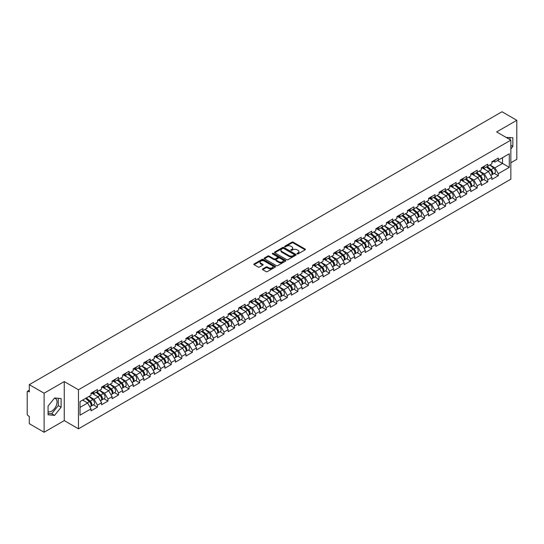 <?xml version="1.0" encoding="UTF-8"?>
<svg xmlns="http://www.w3.org/2000/svg" width="544" height="544" viewBox="0 0 544 544"><rect width="100%" height="100%" fill="white"/><g stroke="black" fill="none" stroke-linecap="round" stroke-linejoin="round"><path stroke-width="0.82" d="M297.14 253.898A0.66 0.381 0 0 0 298.071 253.898L305.123 249.825A0.938 0.544 0 0 0 305.402 249.438A0.938 0.544 0 0 0 305.123 249.057L293.175 242.162A0.938 0.544 0 0 0 291.849 242.162L284.798 246.228A0.66 0.381 0 0 0 285.722 246.765L286.64 246.242A3.006 1.734 0 0 1 290.884 246.242L291.883 246.813A3.006 1.734 0 0 1 292.76 248.044A3.006 1.734 0 0 1 291.883 249.268L290.965 249.798A0.66 0.381 0 0 0 291.897 250.328L292.808 249.805A3.006 1.734 0 0 1 297.058 249.805L298.051 250.376A3.006 1.734 0 0 1 298.935 251.607A3.006 1.734 0 0 1 298.051 252.831L297.14 253.361A0.66 0.381 0 0 0 297.14 253.898L297.14 253.361M48.062 411.522A7.46 4.304 120 0 0 51.748 411.128A7.46 4.304 120 0 0 56.624 404.552A7.46 4.304 120 0 0 55.474 398.575A7.46 4.304 120 0 0 54.38 398.242M506.192 137.442A7.46 4.304 -60 0 1 507.205 137.775A7.46 4.304 -60 0 1 508.001 138.489M262.711 268.906A0.938 0.544 0 0 0 262.432 269.294A0.938 0.544 0 0 0 262.711 269.674L266.057 271.612A0.938 0.544 0 0 0 267.39 271.612L275.223 267.09A0.938 0.544 0 0 0 275.495 266.703A0.938 0.544 0 0 0 275.223 266.322L263.269 259.42A0.938 0.544 0 0 0 261.943 259.42L254.109 263.949A0.938 0.544 0 0 0 253.837 264.33A0.938 0.544 0 0 0 254.109 264.71L258.162 267.05A0.938 0.544 0 0 0 259.488 267.05L262.84 265.112A0.938 0.544 0 0 0 263.112 264.731A0.938 0.544 0 0 0 262.84 264.35L260.834 263.187A2.509 1.448 0 0 1 260.1 262.16A2.509 1.448 0 0 1 261.65 260.821A2.509 1.448 0 0 1 264.384 261.14L272.252 265.683A2.509 1.448 0 0 1 272.986 266.703A2.509 1.448 0 0 1 271.436 268.042A2.509 1.448 0 0 1 268.695 267.73L267.39 266.975A0.938 0.544 0 0 0 266.057 266.975L262.711 268.906L262.711 269.674L266.057 267.757L266.057 266.975M64.26 381.575L44.105 393.21L29.294 384.656L501.99 111.751L516.8 120.299L496.645 131.934L510.85 140.134L78.458 389.769L64.26 381.575L64.26 420.614L78.458 428.815L78.458 389.769M286.702 259.692A0.938 0.544 0 0 0 288.034 259.692L295.861 255.17A0.938 0.544 0 0 0 296.14 254.789A0.938 0.544 0 0 0 295.861 254.402L283.914 247.506A0.938 0.544 0 0 0 282.588 247.506L274.754 252.028A0.938 0.544 0 0 0 274.482 252.409A0.938 0.544 0 0 0 274.754 252.797L286.702 259.692M272.728 254.034A0.66 0.381 0 0 1 273.394 254.13L285.532 261.134L277.712 265.649A0.938 0.544 0 0 1 276.379 265.649L264.432 258.754L264.432 257.985A0.938 0.544 0 0 0 264.16 258.373A0.938 0.544 0 0 0 264.432 258.754M264.432 257.985L267.784 256.054A0.938 0.544 0 0 1 269.117 256.054L273.958 258.849A0.938 0.544 0 0 0 275.284 258.849L277.508 257.564A0.938 0.544 0 0 0 277.787 257.183A0.938 0.544 0 0 0 277.508 256.795L272.462 253.885A0.66 0.381 0 0 1 273.394 253.348L285.539 260.365A0.938 0.544 0 0 1 285.818 260.746A0.938 0.544 0 0 1 285.539 261.127L285.539 260.365M78.458 428.815L510.85 179.18L510.85 140.134M93.418 404.852L97.43 407.164L97.43 405.137L94.044 399.276L89.039 396.392M97.43 407.164L91.004 410.876L91.004 408.843L80.016 415.188L80.016 401.601L91.004 395.257L91.004 393.224L97.43 389.518L97.43 391.551L101.551 389.164L101.551 387.138L107.977 383.425L107.977 385.458L112.105 383.078L112.105 381.045L118.524 377.339L118.524 379.365L122.652 376.985L122.652 374.952L129.078 371.246L129.078 373.279L133.198 370.892L133.198 368.866L139.624 365.153L139.624 367.186L143.752 364.806L143.752 362.773L150.178 359.067L150.178 361.094L154.299 358.714L154.299 356.68L160.725 352.974L160.725 355.008L164.852 352.621L164.852 350.594L171.272 346.882L171.272 348.915L175.399 346.535L175.399 344.502L181.825 340.796L181.825 342.822L185.946 340.442L185.946 338.409L192.372 334.703L192.372 336.729L196.5 334.349L196.5 332.323L202.919 328.61L202.919 330.643L207.046 328.263L207.046 326.23L213.472 322.524L213.472 324.55L217.593 322.17L217.593 320.137L224.019 316.431L224.019 318.458L228.147 316.078L228.147 314.051L234.573 310.338L234.573 312.372L238.694 309.992L238.694 307.958L245.12 304.252L245.12 306.279L249.247 303.899L249.247 301.866L255.666 298.16L255.666 300.186L259.794 297.806L259.794 295.78L266.22 292.067L266.22 294.1L270.341 291.713L270.341 289.687L276.767 285.974L276.767 288.007L280.894 285.627L280.894 283.594L287.314 279.888L287.314 281.914L291.441 279.534L291.441 277.508L297.867 273.795L297.867 275.828L301.988 273.442L301.988 271.415L308.414 267.702L308.414 269.736L312.542 267.356L312.542 265.322L318.968 261.616L318.968 263.643L323.088 261.263L323.088 259.23L329.514 255.524L329.514 257.557L333.642 255.17L333.642 253.144L340.061 249.431L340.061 251.464L344.189 249.084L344.189 247.051L350.615 243.345L350.615 245.371L354.736 242.991L354.736 240.958L361.162 237.252L361.162 239.285L365.289 236.898L365.289 234.872L371.715 231.159L371.715 233.192L375.836 230.812L375.836 228.779L382.262 225.073L382.262 227.1L386.39 224.72L386.39 222.686L392.809 218.98L392.809 221.014L396.936 218.627L396.936 216.6L403.362 212.888L403.362 214.921L407.483 212.541L407.483 210.508L413.909 206.802L413.909 208.828L418.037 206.448L418.037 204.415L424.456 200.709L424.456 202.735L428.584 200.355L428.584 198.329L435.01 194.616L435.01 196.649L439.13 194.269L439.13 192.236L445.556 188.53L445.556 190.556L449.684 188.176L449.684 186.143L456.11 182.437L456.11 184.464L460.231 182.084L460.231 180.057L466.657 176.344L466.657 178.378L470.784 175.998L470.784 173.964L477.204 170.258L477.204 172.285L481.331 169.905L481.331 167.872L487.757 164.166L487.757 166.192L491.878 163.812L491.878 161.786L498.304 158.073L498.304 160.106L509.293 153.762L509.293 167.348L498.304 173.692L494.924 167.838L489.92 164.948M494.292 173.407L498.304 175.719L498.304 173.692M498.304 175.719L491.878 179.432L491.878 177.398L487.757 179.778L484.371 173.924L479.373 171.034M483.745 179.493L487.757 181.812L487.757 179.778M487.757 181.812L481.331 185.518L481.331 183.491L477.204 185.871L473.824 180.016L468.819 177.126M473.192 185.586L477.204 187.904L477.204 185.871M477.204 187.904L470.784 191.61L470.784 189.584L466.657 191.964L463.277 186.109L458.272 183.219M462.645 191.678L466.657 193.99L466.657 191.964M466.657 193.99L460.231 197.703L460.231 195.67L456.11 198.057L452.724 192.195L447.719 189.305M452.098 197.764L456.11 200.083L456.11 198.057M456.11 200.083L449.684 203.796L449.684 201.763L445.556 204.143L442.177 198.288L437.172 195.398M441.544 203.857L445.556 206.176L445.556 204.143M445.556 206.176L439.13 209.882L439.13 207.856L435.01 210.236L431.63 204.381L426.625 201.491M430.998 209.95L435.01 212.262L435.01 210.236M435.01 212.262L428.584 215.975L428.584 213.942L424.456 216.328L421.076 210.467L416.072 207.577M420.444 216.036L424.456 218.355L424.456 216.328M424.456 218.355L418.037 222.068L418.037 220.034L413.909 222.414L410.53 216.56L405.525 213.67M409.897 222.129L413.909 224.448L413.909 222.414M413.909 224.448L407.483 228.154L407.483 226.127L403.362 228.507L399.976 222.652L394.978 219.762M399.35 228.222L403.362 230.534L403.362 228.507M403.362 230.534L396.936 234.246L396.936 232.213L392.809 234.6L389.429 228.738L384.424 225.848M388.797 234.314L392.809 236.626L392.809 234.6M392.809 236.626L386.39 240.339L386.39 238.306L382.262 240.686L378.882 234.831L373.878 231.941M378.25 240.4L382.262 242.719L382.262 240.686M382.262 242.719L375.836 246.425L375.836 244.399L371.715 246.779L368.329 240.924L363.324 238.034M367.703 246.493L371.715 248.812L371.715 246.779M371.715 248.812L365.289 252.518L365.289 250.485L361.162 252.872L357.782 247.01L352.777 244.127M357.15 252.586L361.162 254.898L361.162 252.872M361.162 254.898L354.736 258.611L354.736 256.578L350.615 258.958L347.235 253.103L342.23 250.213M346.603 258.672L350.615 260.991L350.615 258.958M350.615 260.991L344.189 264.697L344.189 262.67L340.061 265.05L336.682 259.196L331.677 256.306M336.049 264.765L340.061 267.084L340.061 265.05M340.061 267.084L333.642 270.79L333.642 268.756L329.514 271.143L326.135 265.282L321.13 262.398M325.502 270.858L329.514 273.17L329.514 271.143M329.514 273.17L323.088 276.882L323.088 274.849L318.968 277.229L315.581 271.374L310.576 268.484M314.956 276.944L318.968 279.262L318.968 277.229M318.968 279.262L312.542 282.968L312.542 280.942L308.414 283.322L305.034 277.467L300.03 274.577M304.402 283.036L308.414 285.355L308.414 283.322M308.414 285.355L301.988 289.061L301.988 287.035L297.867 289.415L294.488 283.56L289.483 280.67M293.855 289.129L297.867 291.441L297.867 289.415M297.867 291.441L291.441 295.154L291.441 293.121L287.314 295.501L283.934 289.646L278.929 286.756M283.302 295.215L287.314 297.534L287.314 295.501M287.314 297.534L280.894 301.24L280.894 299.214L276.767 301.594L273.387 295.739L268.382 292.849M272.755 301.308L276.767 303.627L276.767 301.594M276.767 303.627L270.341 307.333L270.341 305.306L266.22 307.686L262.834 301.832L257.836 298.942M262.208 307.401L266.22 309.713L266.22 307.686M266.22 309.713L259.794 313.426L259.794 311.392L255.666 313.772L252.287 307.918L247.282 305.028M251.654 313.487L255.666 315.806L255.666 313.772M255.666 315.806L249.247 319.512L249.247 317.485L245.12 319.865L241.74 314.01L236.735 311.12M241.108 319.58L245.12 321.898L245.12 319.865M245.12 321.898L238.694 325.604L238.694 323.578L234.573 325.958L231.186 320.103L226.182 317.213M230.561 325.672L234.573 327.984L234.573 325.958M234.573 327.984L228.147 331.697L228.147 329.664L224.019 332.051L220.64 326.189L215.635 323.299M220.007 331.758L224.019 334.077L224.019 332.051M224.019 334.077L217.593 337.79L217.593 335.757L213.472 338.137L210.093 332.282L205.088 329.392M209.46 337.851L213.472 340.17L213.472 338.137M213.472 340.17L207.046 343.876L207.046 341.85L202.919 344.23L199.539 338.375L194.534 335.485M198.907 343.944L202.919 346.256L202.919 344.23M202.919 346.256L196.5 349.969L196.5 347.936L192.372 350.322L188.992 344.461L183.988 341.571M188.36 350.03L192.372 352.349L192.372 350.322M192.372 352.349L185.946 356.062L185.946 354.028L181.825 356.408L178.439 350.554L173.441 347.664M177.813 356.123L181.825 358.442L181.825 356.408M181.825 358.442L175.399 362.148L175.399 360.121L171.272 362.501L167.892 356.646L162.887 353.756M167.26 362.216L171.272 364.528L171.272 362.501M171.272 364.528L164.852 368.24L164.852 366.207L160.725 368.594L157.345 362.732L152.34 359.842M156.713 368.308L160.725 370.62L160.725 368.594M160.725 370.62L154.299 374.333L154.299 372.3L150.178 374.68L146.792 368.825L141.787 365.935M146.159 374.394L150.178 376.713L150.178 374.68M150.178 376.713L143.752 380.419L143.752 378.393L139.624 380.773L136.245 374.918L131.24 372.028M135.612 380.487L139.624 382.806L139.624 380.773M139.624 382.806L133.198 386.512L133.198 384.479L129.078 386.866L125.698 381.004L120.693 378.121M125.066 386.58L129.078 388.892L129.078 386.866M129.078 388.892L122.652 392.605L122.652 390.572L118.524 392.952L115.144 387.097L110.14 384.207M114.512 392.666L118.524 394.985L118.524 392.952M118.524 394.985L112.105 398.691L112.105 396.664L107.977 399.044L104.598 393.19L99.593 390.3M103.965 398.759L107.977 401.078L107.977 399.044M107.977 401.078L101.551 404.784L101.551 402.75L97.43 405.137M92.738 392.748L94.044 393.502L97.43 391.551M94.044 399.276L98.172 396.896L91.861 393.251M101.551 402.75L98.172 396.896M103.292 386.655L104.598 387.41L107.977 385.458M104.598 393.19L108.718 390.81L102.408 387.165M112.105 396.664L108.718 390.81M113.839 380.562L115.144 381.317L118.524 379.365M115.144 387.097L119.272 384.717L112.962 381.072M122.652 390.572L119.272 384.717M124.386 374.476L125.698 375.231L129.078 373.279M125.698 381.004L129.819 378.624L123.508 374.979M133.198 384.479L129.819 378.624M134.939 368.383L136.245 369.138L139.624 367.186M136.245 374.918L140.372 372.531L134.055 368.893M143.752 378.393L140.372 372.531M145.486 362.29L146.792 363.045L150.178 361.094M146.792 368.825L150.919 366.445L144.609 362.8M154.299 372.3L150.919 366.445M156.033 356.204L157.345 356.959L160.725 355.008M157.345 362.732L161.466 360.352L155.156 356.708M164.852 366.207L161.466 360.352M166.586 350.112L167.892 350.866L171.272 348.915M167.892 356.646L172.02 354.26L165.709 350.622M175.399 360.121L172.02 354.26M177.133 344.019L178.439 344.774L181.825 342.822M178.439 350.554L182.566 348.174L176.256 344.529M185.946 354.028L182.566 348.174M187.687 337.933L188.992 338.688L192.372 336.729M188.992 344.461L193.113 342.081L186.803 338.436M196.5 347.936L193.113 342.081M198.234 331.84L199.539 332.595L202.919 330.643M199.539 338.375L203.667 335.988L197.356 332.35M207.046 341.85L203.667 335.988M208.78 325.747L210.093 326.502L213.472 324.55M210.093 332.282L214.214 329.902L207.903 326.257M217.593 335.757L214.214 329.902M219.334 319.661L220.64 320.416L224.019 318.458M220.64 326.189L224.767 323.809L218.45 320.164M228.147 329.664L224.767 323.809M229.881 313.568L231.186 314.323L234.573 312.372M231.186 320.103L235.314 317.716L229.004 314.072M238.694 323.578L235.314 317.716M240.428 307.476L241.74 308.23L245.12 306.279M241.74 314.01L245.861 311.63L239.55 307.986M249.247 317.485L245.861 311.63M250.981 301.383L252.287 302.138L255.666 300.186M252.287 307.918L256.414 305.538L250.104 301.893M259.794 311.392L256.414 305.538M261.528 295.297L262.834 296.052L266.22 294.1M262.834 301.832L266.961 299.445L260.651 295.8M270.341 305.306L266.961 299.445M272.082 289.204L273.387 289.959L276.767 288.007M273.387 295.739L277.508 293.359L271.198 289.714M280.894 299.214L277.508 293.359M282.628 283.111L283.934 283.866L287.314 281.914M283.934 289.646L288.062 287.266L281.751 283.621M291.441 293.121L288.062 287.266M293.175 277.025L294.488 277.78L297.867 275.828M294.488 283.56L298.608 281.173L292.298 277.528M301.988 287.035L298.608 281.173M303.729 270.932L305.034 271.687L308.414 269.736M305.034 277.467L309.162 275.087L302.845 271.442M312.542 280.942L309.162 275.087M314.276 264.84L315.581 265.594L318.968 263.643M315.581 271.374L319.709 268.994L313.398 265.35M323.088 274.849L319.709 268.994M324.829 258.754L326.135 259.508L329.514 257.557M326.135 265.282L330.256 262.902L323.945 259.257M333.642 268.756L330.256 262.902M335.376 252.661L336.682 253.416L340.061 251.464M336.682 259.196L340.809 256.816L334.499 253.171M344.189 262.67L340.809 256.816M345.923 246.568L347.235 247.323L350.615 245.371M347.235 253.103L351.356 250.723L345.046 247.078M354.736 256.578L351.356 250.723M356.476 240.482L357.782 241.237L361.162 239.285M357.782 247.01L361.91 244.63L355.592 240.985M365.289 250.485L361.91 244.63M367.023 234.389L368.329 235.144L371.715 233.192M368.329 240.924L372.456 238.537L366.146 234.899M375.836 244.399L372.456 238.537M377.57 228.296L378.882 229.051L382.262 227.1M378.882 234.831L383.003 232.451L376.693 228.806M386.39 238.306L383.003 232.451M388.124 222.21L389.429 222.965L392.809 221.014M389.429 228.738L393.557 226.358L387.246 222.714M396.936 232.213L393.557 226.358M398.67 216.118L399.976 216.872L403.362 214.921M399.976 222.652L404.104 220.266L397.793 216.628M407.483 226.127L404.104 220.266M409.224 210.025L410.53 210.78L413.909 208.828M410.53 216.56L414.65 214.18L408.34 210.535M418.037 220.034L414.65 214.18M419.771 203.939L421.076 204.694L424.456 202.735M421.076 210.467L425.204 208.087L418.894 204.442M428.584 213.942L425.204 208.087M430.318 197.846L431.63 198.601L435.01 196.649M431.63 204.381L435.751 201.994L429.44 198.356M439.13 207.856L435.751 201.994M440.871 191.753L442.177 192.508L445.556 190.556M442.177 198.288L446.304 195.908L439.987 192.263M449.684 201.763L446.304 195.908M451.418 185.667L452.724 186.422L456.11 184.464M452.724 192.195L456.851 189.815L450.541 186.17M460.231 195.67L456.851 189.815M461.965 179.574L463.277 180.329L466.657 178.378M463.277 186.109L467.398 183.722L461.088 180.078M470.784 189.584L467.398 183.722M472.518 173.482L473.824 174.236L477.204 172.285M473.824 180.016L477.952 177.636L471.641 173.992M481.331 183.491L477.952 177.636M483.065 167.389L484.371 168.144L487.757 166.192M484.371 173.924L488.498 171.544L482.188 167.899M491.878 177.398L488.498 171.544M493.619 161.303L494.924 162.058L498.304 160.106M494.924 167.838L502.534 163.445L502.534 157.665L509.293 153.762M497.529 160.555L509.293 167.348M510.85 162.778L516.8 159.344L516.8 120.299M44.105 393.21L44.105 432.249L29.294 423.701L29.294 416.398L28.213 415.772A1.435 0.83 -120 0 1 27.2 414.018L27.2 391.918A1.435 0.83 -120 0 1 27.499 391.265A1.435 0.83 -120 0 1 28.213 391.333L29.294 391.959L29.294 384.656M44.105 432.249L64.26 420.614M80.016 407.381L87.625 402.988L82.62 400.098M91.004 408.843L87.625 402.988M510.85 148.94L512.842 146.458L512.842 137.754L506.131 137.408M61.112 398.562L54.59 397.977L48.062 406.096L48.062 414.793L54.59 415.378L61.112 407.259L61.112 398.562M297.405 253.987L298.051 253.613A3.006 1.734 0 0 0 298.935 252.389L298.935 251.607M292.76 248.044L292.76 248.826A3.006 1.734 0 0 1 291.883 250.05L291.23 250.424M305.123 249.057L305.123 249.825L293.175 242.937A0.938 0.544 0 0 0 291.849 242.937L285.056 246.86M295.861 254.402L295.861 255.17L283.914 248.288A0.938 0.544 0 0 0 282.588 248.288L274.768 252.804L274.754 252.028M294.202 255.054A0.66 0.381 0 0 0 294.202 254.517L283.716 248.465A0.66 0.381 0 0 0 282.785 248.465L281.826 249.016A3.006 1.734 0 0 0 280.942 250.247A3.006 1.734 0 0 0 281.826 251.471L288.993 255.612A3.006 1.734 0 0 0 293.243 255.612L294.202 255.054L294.202 255.836A0.66 0.381 0 0 0 294.399 255.564L294.399 254.789M280.942 250.247L280.942 251.029A3.006 1.734 0 0 0 281.826 252.253L281.826 251.471M294.202 255.836L293.243 256.394A3.006 1.734 0 0 1 288.993 256.394L281.826 252.253M264.445 258.76L267.784 256.829L267.784 256.054M277.787 257.183L277.787 257.965A0.938 0.544 0 0 1 277.508 258.346L275.284 259.631A0.938 0.544 0 0 1 273.958 259.631L269.117 256.829A0.938 0.544 0 0 0 267.784 256.829M278.99 261.752A2.509 1.448 0 0 0 281.724 262.065A2.509 1.448 0 0 0 283.274 260.726A2.509 1.448 0 0 0 282.54 259.699L279.766 258.101A0.938 0.544 0 0 0 278.44 258.101L276.216 259.386A0.938 0.544 0 0 0 275.944 259.767A0.938 0.544 0 0 0 276.216 260.154L278.99 261.752L278.99 262.534A2.509 1.448 0 0 0 281.724 262.847A2.509 1.448 0 0 0 283.274 261.508L283.274 260.726M275.944 259.767L275.944 260.549A0.938 0.544 0 0 0 276.216 260.93L276.216 260.154M278.99 262.534L276.216 260.93M272.986 266.703L272.986 267.485A2.509 1.448 0 0 1 271.436 268.824A2.509 1.448 0 0 1 268.695 268.512L267.39 267.757A0.938 0.544 0 0 0 266.057 267.757M260.1 262.16L260.1 262.942A2.509 1.448 0 0 0 260.834 263.969L260.834 263.187M262.827 265.118L260.834 263.969M275.21 267.097L263.269 260.202A0.938 0.544 0 0 0 261.943 260.202L254.123 264.717L254.109 263.949M510.007 139.645L510.007 137.503M510.85 145.302L512.842 146.458M48.062 413.406L51.748 413.739L58.276 405.62L58.276 398.303M58.276 405.62L61.112 407.259M51.748 413.739L54.59 415.378M491.076 170.768L490.6 170.496M491.681 174.787A3.155 1.822 -120 0 0 492.136 174.644A3.155 1.822 -120 0 0 492.708 172.441A3.155 1.822 -120 0 0 491.062 169.694L487.254 166.484M492.136 174.644L494.741 173.142A3.155 1.822 -120 0 0 495.312 170.938A3.155 1.822 -120 0 0 493.666 168.191L489.858 164.982M486.526 166.906L490.865 170.571A1.911 1.102 60 0 1 491.898 172.924M490.756 175.447L491.327 175.114A3.155 1.822 -120 0 0 491.898 172.91A3.155 1.822 -120 0 0 490.253 170.163L486.445 166.954M485.35 169.721L482.78 167.559M492.728 161.296A3.155 1.822 60 0 1 492.136 162.153A3.155 1.822 60 0 1 491.878 162.262M495.332 159.793A3.155 1.822 60 0 1 494.741 160.65L492.136 162.153M480.529 176.854L480.053 176.582M481.134 180.88A3.155 1.822 -120 0 0 481.59 180.737A3.155 1.822 -120 0 0 482.161 178.534A3.155 1.822 -120 0 0 480.515 175.787L476.707 172.57M481.59 180.737L484.194 179.234A3.155 1.822 -120 0 0 484.758 177.031A3.155 1.822 -120 0 0 483.12 174.284L479.312 171.068M475.973 172.999L480.318 176.657A1.911 1.102 60 0 1 481.352 179.017M480.202 181.54L480.78 181.206A3.155 1.822 -120 0 0 481.345 179.003A3.155 1.822 -120 0 0 479.699 176.249L475.898 173.04M474.796 175.814L472.233 173.652M469.975 182.947L469.506 182.675M470.58 186.973A3.155 1.822 -120 0 0 471.043 186.83A3.155 1.822 -120 0 0 471.607 184.627A3.155 1.822 -120 0 0 469.962 181.873L466.16 178.663M471.043 186.83L473.647 185.327A3.155 1.822 -120 0 0 474.212 183.124A3.155 1.822 -120 0 0 472.566 180.37L468.765 177.16M465.426 179.085L469.764 182.75A1.911 1.102 60 0 1 470.798 185.103M469.656 187.632L470.227 187.299A3.155 1.822 -120 0 0 470.798 185.089A3.155 1.822 -120 0 0 469.152 182.342L465.344 179.132M464.25 181.907L461.679 179.738M459.428 189.04L458.952 188.768M460.034 193.059A3.155 1.822 -120 0 0 460.489 192.923A3.155 1.822 -120 0 0 461.06 190.713A3.155 1.822 -120 0 0 459.415 187.966L455.607 184.756M460.489 192.923L463.094 191.413A3.155 1.822 -120 0 0 463.665 189.21A3.155 1.822 -120 0 0 462.019 186.463L458.211 183.253M454.879 185.178L459.218 188.843A1.911 1.102 60 0 1 460.251 191.196M459.102 193.718L459.68 193.385A3.155 1.822 -120 0 0 460.244 191.182A3.155 1.822 -120 0 0 458.606 188.435L454.798 185.225M453.703 188L451.132 185.83M448.875 195.126L448.406 194.854M449.48 199.152A3.155 1.822 -120 0 0 449.942 199.009A3.155 1.822 -120 0 0 450.507 196.806A3.155 1.822 -120 0 0 448.868 194.058L445.06 190.842M449.942 199.009L452.547 197.506A3.155 1.822 -120 0 0 453.111 195.303A3.155 1.822 -120 0 0 451.472 192.556L447.664 189.339M444.326 191.27L448.671 194.929A1.911 1.102 60 0 1 449.698 197.288M448.555 199.811L449.133 199.478A3.155 1.822 -120 0 0 449.698 197.275A3.155 1.822 -120 0 0 448.052 194.528L444.251 191.311M443.149 194.086L440.586 191.923M438.328 201.219L437.859 200.947M438.933 205.244A3.155 1.822 -120 0 0 439.396 205.102A3.155 1.822 -120 0 0 439.96 202.898A3.155 1.822 -120 0 0 438.314 200.144L434.513 196.935M439.396 205.102L441.993 203.599A3.155 1.822 -120 0 0 442.564 201.396A3.155 1.822 -120 0 0 440.919 198.642L437.111 195.432M433.779 197.356L438.117 201.022A1.911 1.102 60 0 1 439.151 203.381M438.008 205.904L438.58 205.571A3.155 1.822 -120 0 0 439.151 203.361A3.155 1.822 -120 0 0 437.505 200.614L433.697 197.404M432.602 200.178L430.032 198.009M482.174 167.382A3.155 1.822 60 0 1 481.59 168.246A3.155 1.822 60 0 1 481.331 168.354M484.779 165.879A3.155 1.822 60 0 1 484.194 166.743L481.59 168.246M471.628 173.475A3.155 1.822 60 0 1 471.043 174.338A3.155 1.822 60 0 1 470.784 174.44M474.232 171.972A3.155 1.822 60 0 1 473.647 172.829L471.043 174.338M461.081 179.568A3.155 1.822 60 0 1 460.489 180.424A3.155 1.822 60 0 1 460.231 180.533M463.685 178.065A3.155 1.822 60 0 1 463.094 178.922L460.489 180.424M450.527 185.654A3.155 1.822 60 0 1 449.942 186.517A3.155 1.822 60 0 1 449.684 186.626M453.132 184.151A3.155 1.822 60 0 1 452.547 185.014L449.942 186.517M439.98 191.746A3.155 1.822 60 0 1 439.396 192.61A3.155 1.822 60 0 1 439.13 192.712M442.585 190.244A3.155 1.822 60 0 1 441.993 191.107L439.396 192.61M427.781 207.312L427.305 207.04M428.386 211.337A3.155 1.822 -120 0 0 428.842 211.194A3.155 1.822 -120 0 0 429.413 208.984A3.155 1.822 -120 0 0 427.768 206.237L423.96 203.028M428.842 211.194L431.446 209.692A3.155 1.822 -120 0 0 432.011 207.482A3.155 1.822 -120 0 0 430.372 204.734L426.564 201.525M423.225 203.449L427.57 207.114A1.911 1.102 60 0 1 428.604 209.467M427.455 211.99L428.033 211.657A3.155 1.822 -120 0 0 428.597 209.454A3.155 1.822 -120 0 0 426.958 206.706L423.15 203.497M422.049 206.271L419.485 204.102M429.434 197.839A3.155 1.822 60 0 1 428.842 198.696A3.155 1.822 60 0 1 428.584 198.805M432.031 196.336A3.155 1.822 60 0 1 431.446 197.193L428.842 198.696M417.228 213.404L416.758 213.126M417.833 217.423A3.155 1.822 -120 0 0 418.295 217.28A3.155 1.822 -120 0 0 418.86 215.077A3.155 1.822 -120 0 0 417.221 212.33L413.413 209.114M418.295 217.28L420.9 215.778A3.155 1.822 -120 0 0 421.464 213.574A3.155 1.822 -120 0 0 419.818 210.827L416.017 207.611M412.678 209.542L417.017 213.2A1.911 1.102 60 0 1 418.05 215.56M416.908 218.083L417.479 217.75A3.155 1.822 -120 0 0 418.05 215.546A3.155 1.822 -120 0 0 416.405 212.799L412.597 209.583M411.502 212.357L408.932 210.195M418.88 203.925A3.155 1.822 60 0 1 418.295 204.789A3.155 1.822 60 0 1 418.037 204.898M421.484 202.422A3.155 1.822 60 0 1 420.9 203.286L418.295 204.789M406.681 219.49L406.205 219.218M407.286 223.516A3.155 1.822 -120 0 0 407.742 223.373A3.155 1.822 -120 0 0 408.313 221.17A3.155 1.822 -120 0 0 406.667 218.416L402.859 215.206M407.742 223.373L410.346 221.87A3.155 1.822 -120 0 0 410.917 219.667A3.155 1.822 -120 0 0 409.272 216.913L405.464 213.704M402.132 215.628L406.47 219.293A1.911 1.102 60 0 1 407.504 221.653M406.361 224.176L406.932 223.842A3.155 1.822 -120 0 0 407.504 221.639A3.155 1.822 -120 0 0 405.858 218.885L402.05 215.676M400.955 218.45L398.385 216.281M408.333 210.018A3.155 1.822 60 0 1 407.742 210.882A3.155 1.822 60 0 1 407.483 210.984M410.938 208.515A3.155 1.822 60 0 1 410.346 209.379L407.742 210.882M396.134 225.583L395.658 225.311M396.739 229.609A3.155 1.822 -120 0 0 397.195 229.466A3.155 1.822 -120 0 0 397.759 227.256A3.155 1.822 -120 0 0 396.12 224.509L392.312 221.299M397.195 229.466L399.799 227.963A3.155 1.822 -120 0 0 400.364 225.753A3.155 1.822 -120 0 0 398.725 223.006L394.917 219.796M391.578 221.721L395.923 225.386A1.911 1.102 60 0 1 396.957 227.739M395.808 230.262L396.386 229.935A3.155 1.822 -120 0 0 396.95 227.725A3.155 1.822 -120 0 0 395.304 224.978L391.503 221.768M390.402 224.543L387.838 222.374M397.78 216.111A3.155 1.822 60 0 1 397.195 216.968A3.155 1.822 60 0 1 396.936 217.076M400.384 214.608A3.155 1.822 60 0 1 399.799 215.465L397.195 216.968M385.58 231.676L385.111 231.397M386.186 235.695A3.155 1.822 -120 0 0 386.648 235.552A3.155 1.822 -120 0 0 387.212 233.349A3.155 1.822 -120 0 0 385.567 230.602L381.766 227.385M386.648 235.552L389.252 234.049A3.155 1.822 -120 0 0 389.817 231.846A3.155 1.822 -120 0 0 388.171 229.099L384.37 225.882M381.031 227.814L385.37 231.472A1.911 1.102 60 0 1 386.403 233.832M385.261 236.354L385.832 236.021A3.155 1.822 -120 0 0 386.403 233.818A3.155 1.822 -120 0 0 384.758 231.071L380.95 227.854M379.855 230.629L377.284 228.466M387.233 222.204A3.155 1.822 60 0 1 386.648 223.06A3.155 1.822 60 0 1 386.39 223.169M389.837 220.694A3.155 1.822 60 0 1 389.252 221.558L386.648 223.06M375.034 237.762L374.558 237.49M375.639 241.788A3.155 1.822 -120 0 0 376.094 241.645A3.155 1.822 -120 0 0 376.666 239.442A3.155 1.822 -120 0 0 375.02 236.688L371.212 233.478M376.094 241.645L378.699 240.142A3.155 1.822 -120 0 0 379.27 237.939A3.155 1.822 -120 0 0 377.624 235.185L373.816 231.975M370.478 233.9L374.823 237.565A1.911 1.102 60 0 1 375.856 239.924M374.707 242.447L375.285 242.114A3.155 1.822 -120 0 0 375.85 239.911A3.155 1.822 -120 0 0 374.211 237.157L370.403 233.947M369.308 236.722L366.738 234.552M376.686 228.29A3.155 1.822 60 0 1 376.094 229.153A3.155 1.822 60 0 1 375.836 229.255M379.29 226.787A3.155 1.822 60 0 1 378.699 227.65L376.094 229.153M364.48 243.855L364.011 243.583M365.085 247.88A3.155 1.822 -120 0 0 365.548 247.738A3.155 1.822 -120 0 0 366.112 245.528A3.155 1.822 -120 0 0 364.473 242.78L360.665 239.571M365.548 247.738L368.152 246.235A3.155 1.822 -120 0 0 368.716 244.025A3.155 1.822 -120 0 0 367.071 241.278L363.27 238.068M359.931 239.992L364.276 243.658A1.911 1.102 60 0 1 365.303 246.01M364.16 248.533L364.738 248.207A3.155 1.822 -120 0 0 365.303 245.997A3.155 1.822 -120 0 0 363.657 243.25L359.856 240.04M358.754 242.814L356.184 240.645M366.132 234.382A3.155 1.822 60 0 1 365.548 235.239A3.155 1.822 60 0 1 365.289 235.348M368.737 232.88A3.155 1.822 60 0 1 368.152 233.736L365.548 235.239M353.933 249.948L353.457 249.669M354.538 253.966A3.155 1.822 -120 0 0 355.001 253.824A3.155 1.822 -120 0 0 355.565 251.62A3.155 1.822 -120 0 0 353.92 248.873L350.118 245.664M355.001 253.824L357.598 252.321A3.155 1.822 -120 0 0 358.17 250.118A3.155 1.822 -120 0 0 356.524 247.37L352.716 244.154M349.384 246.085L353.722 249.744A1.911 1.102 60 0 1 354.756 252.103M353.614 254.626L354.185 254.293A3.155 1.822 -120 0 0 354.756 252.09A3.155 1.822 -120 0 0 353.11 249.342L349.302 246.126M348.208 248.9L345.637 246.738M355.586 240.475A3.155 1.822 60 0 1 355.001 241.332A3.155 1.822 60 0 1 354.736 241.441M358.19 238.972A3.155 1.822 60 0 1 357.598 239.829L355.001 241.332M343.386 256.034L342.91 255.762M343.992 260.059A3.155 1.822 -120 0 0 344.447 259.916A3.155 1.822 -120 0 0 345.018 257.713A3.155 1.822 -120 0 0 343.373 254.959L339.565 251.75M344.447 259.916L347.052 258.414A3.155 1.822 -120 0 0 347.616 256.21A3.155 1.822 -120 0 0 345.977 253.456L342.169 250.247M338.83 252.171L343.176 255.836A1.911 1.102 60 0 1 344.209 258.196M343.06 260.719L343.638 260.386A3.155 1.822 -120 0 0 344.202 258.182A3.155 1.822 -120 0 0 342.564 255.428L338.756 252.219M337.654 254.993L335.09 252.824M345.039 246.561A3.155 1.822 60 0 1 344.447 247.425A3.155 1.822 60 0 1 344.189 247.527M347.636 245.058A3.155 1.822 60 0 1 347.052 245.922L344.447 247.425M332.833 262.126L332.364 261.854M333.438 266.152A3.155 1.822 -120 0 0 333.9 266.009A3.155 1.822 -120 0 0 334.465 263.799A3.155 1.822 -120 0 0 332.819 261.052L329.018 257.842M333.9 266.009L336.505 264.506A3.155 1.822 -120 0 0 337.069 262.296A3.155 1.822 -120 0 0 335.424 259.549L331.622 256.34M328.284 258.264L332.622 261.929A1.911 1.102 60 0 1 333.656 264.282M332.513 266.805L333.084 266.478A3.155 1.822 -120 0 0 333.656 264.268A3.155 1.822 -120 0 0 332.01 261.521L328.202 258.312M327.107 261.086L324.537 258.917M334.485 252.654A3.155 1.822 60 0 1 333.9 253.511A3.155 1.822 60 0 1 333.642 253.62M337.09 251.151A3.155 1.822 60 0 1 336.505 252.008L333.9 253.511M322.286 268.219L321.81 267.94M322.891 272.238A3.155 1.822 -120 0 0 323.347 272.095A3.155 1.822 -120 0 0 323.918 269.892A3.155 1.822 -120 0 0 322.272 267.145L318.464 263.935M323.347 272.095L325.951 270.592A3.155 1.822 -120 0 0 326.522 268.389A3.155 1.822 -120 0 0 324.877 265.642L321.069 262.432M317.737 264.357L322.075 268.015A1.911 1.102 60 0 1 323.109 270.375M321.966 272.898L322.538 272.564A3.155 1.822 -120 0 0 323.102 270.361A3.155 1.822 -120 0 0 321.463 267.614L317.655 264.398M316.56 267.172L313.99 265.01M323.938 258.747A3.155 1.822 60 0 1 323.347 259.604A3.155 1.822 60 0 1 323.088 259.712M326.543 257.244A3.155 1.822 60 0 1 325.951 258.101L323.347 259.604M311.739 274.305L311.263 274.033M312.344 278.331A3.155 1.822 -120 0 0 312.8 278.188A3.155 1.822 -120 0 0 313.364 275.985A3.155 1.822 -120 0 0 311.726 273.231L307.918 270.021M312.8 278.188L315.404 276.685A3.155 1.822 -120 0 0 315.969 274.482A3.155 1.822 -120 0 0 314.33 271.728L310.522 268.518M307.183 270.45L311.528 274.108A1.911 1.102 60 0 1 312.562 276.468M311.413 278.99L311.991 278.657A3.155 1.822 -120 0 0 312.555 276.454A3.155 1.822 -120 0 0 310.91 273.7L307.108 270.49M306.007 273.265L303.443 271.096M313.385 264.833A3.155 1.822 60 0 1 312.8 265.696A3.155 1.822 60 0 1 312.542 265.798M315.989 263.33A3.155 1.822 60 0 1 315.404 264.194L312.8 265.696M301.186 280.398L300.716 280.126M301.791 284.424A3.155 1.822 -120 0 0 302.253 284.281A3.155 1.822 -120 0 0 302.818 282.071A3.155 1.822 -120 0 0 301.172 279.324L297.371 276.114M302.253 284.281L304.858 282.778A3.155 1.822 -120 0 0 305.422 280.568A3.155 1.822 -120 0 0 303.776 277.821L299.975 274.611M296.636 276.536L300.975 280.201A1.911 1.102 60 0 1 302.008 282.554M300.866 285.076L301.437 284.75A3.155 1.822 -120 0 0 302.008 282.54A3.155 1.822 -120 0 0 300.363 279.793L296.555 276.583M295.46 279.358L292.89 277.188M302.838 270.926A3.155 1.822 60 0 1 302.253 271.782A3.155 1.822 60 0 1 301.988 271.891M305.442 269.423A3.155 1.822 60 0 1 304.858 270.28L302.253 271.782M290.639 286.491L290.163 286.219M291.244 290.51A3.155 1.822 -120 0 0 291.7 290.367A3.155 1.822 -120 0 0 292.271 288.164A3.155 1.822 -120 0 0 290.625 285.416L286.817 282.207M291.7 290.367L294.304 288.864A3.155 1.822 -120 0 0 294.875 286.661A3.155 1.822 -120 0 0 293.23 283.914L289.422 280.704M286.083 282.628L290.428 286.294A1.911 1.102 60 0 1 291.462 288.646M290.312 291.169L290.89 290.836A3.155 1.822 -120 0 0 291.455 288.633A3.155 1.822 -120 0 0 289.816 285.886L286.008 282.676M284.913 285.444L282.343 283.281M292.291 277.018A3.155 1.822 60 0 1 291.7 277.875A3.155 1.822 60 0 1 291.441 277.984M294.896 275.516A3.155 1.822 60 0 1 294.304 276.372L291.7 277.875M280.085 292.577L279.616 292.305M280.69 296.602A3.155 1.822 -120 0 0 281.153 296.46A3.155 1.822 -120 0 0 281.717 294.256A3.155 1.822 -120 0 0 280.078 291.509L276.27 288.293M281.153 296.46L283.757 294.957A3.155 1.822 -120 0 0 284.322 292.754A3.155 1.822 -120 0 0 282.676 290L278.875 286.79M275.536 288.721L279.881 292.38A1.911 1.102 60 0 1 280.908 294.739M279.766 297.262L280.344 296.929A3.155 1.822 -120 0 0 280.908 294.726A3.155 1.822 -120 0 0 279.262 291.972L275.461 288.762M274.36 291.536L271.789 289.367M281.738 283.104A3.155 1.822 60 0 1 281.153 283.968A3.155 1.822 60 0 1 280.894 284.077M284.342 281.602A3.155 1.822 60 0 1 283.757 282.465L281.153 283.968M269.538 298.67L269.062 298.398M270.144 302.695A3.155 1.822 -120 0 0 270.599 302.552A3.155 1.822 -120 0 0 271.17 300.349A3.155 1.822 -120 0 0 269.525 297.595L265.717 294.386M270.599 302.552L273.204 301.05A3.155 1.822 -120 0 0 273.775 298.84A3.155 1.822 -120 0 0 272.129 296.092L268.321 292.883M264.989 294.807L269.328 298.472A1.911 1.102 60 0 1 270.361 300.825M269.219 303.355L269.79 303.022A3.155 1.822 -120 0 0 270.361 300.812A3.155 1.822 -120 0 0 268.716 298.064L264.908 294.855M263.813 297.629L261.242 295.46M271.191 289.197A3.155 1.822 60 0 1 270.599 290.054A3.155 1.822 60 0 1 270.341 290.163M273.795 287.694A3.155 1.822 60 0 1 273.204 288.551L270.599 290.054M258.992 304.762L258.516 304.49M259.597 308.781A3.155 1.822 -120 0 0 260.052 308.638A3.155 1.822 -120 0 0 260.624 306.435A3.155 1.822 -120 0 0 258.978 303.688L255.17 300.478M260.052 308.638L262.657 307.136A3.155 1.822 -120 0 0 263.221 304.932A3.155 1.822 -120 0 0 261.582 302.185L257.774 298.976M254.436 300.9L258.781 304.565A1.911 1.102 60 0 1 259.814 306.918M258.665 309.441L259.243 309.108A3.155 1.822 -120 0 0 259.808 306.904A3.155 1.822 -120 0 0 258.162 304.157L254.361 300.948M253.259 303.715L250.696 301.553M260.637 295.29A3.155 1.822 60 0 1 260.052 296.147A3.155 1.822 60 0 1 259.794 296.256M263.242 293.787A3.155 1.822 60 0 1 262.657 294.644L260.052 296.147M248.438 310.848L247.969 310.576M249.043 314.874A3.155 1.822 -120 0 0 249.506 314.731A3.155 1.822 -120 0 0 250.07 312.528A3.155 1.822 -120 0 0 248.424 309.781L244.623 306.564M249.506 314.731L252.11 313.228A3.155 1.822 -120 0 0 252.674 311.025A3.155 1.822 -120 0 0 251.029 308.278L247.228 305.062M243.889 306.993L248.227 310.651A1.911 1.102 60 0 1 249.261 313.011M248.118 315.534L248.69 315.2A3.155 1.822 -120 0 0 249.261 312.997A3.155 1.822 -120 0 0 247.615 310.243L243.807 307.034M242.712 309.808L240.142 307.646M250.09 301.376A3.155 1.822 60 0 1 249.506 302.24A3.155 1.822 60 0 1 249.247 302.348M252.695 299.873A3.155 1.822 60 0 1 252.11 300.737L249.506 302.24M237.891 316.941L237.415 316.669M238.496 320.967A3.155 1.822 -120 0 0 238.952 320.824A3.155 1.822 -120 0 0 239.523 318.621A3.155 1.822 -120 0 0 237.878 315.867L234.07 312.657M238.952 320.824L241.556 319.321A3.155 1.822 -120 0 0 242.128 317.118A3.155 1.822 -120 0 0 240.482 314.364L236.674 311.154M233.342 313.079L237.68 316.744A1.911 1.102 60 0 1 238.714 319.097M237.565 321.626L238.143 321.293A3.155 1.822 -120 0 0 238.707 319.083A3.155 1.822 -120 0 0 237.068 316.336L233.26 313.126M232.166 315.901L229.595 313.732M239.544 307.469A3.155 1.822 60 0 1 238.952 308.332A3.155 1.822 60 0 1 238.694 308.434M242.148 305.966A3.155 1.822 60 0 1 241.556 306.823L238.952 308.332M227.338 323.034L226.868 322.762M227.943 327.053A3.155 1.822 -120 0 0 228.405 326.917A3.155 1.822 -120 0 0 228.97 324.707A3.155 1.822 -120 0 0 227.331 321.96L223.523 318.75M228.405 326.917L231.01 325.407A3.155 1.822 -120 0 0 231.574 323.204A3.155 1.822 -120 0 0 229.935 320.457L226.127 317.247M222.788 319.172L227.134 322.837A1.911 1.102 60 0 1 228.16 325.19M227.018 327.712L227.596 327.379A3.155 1.822 -120 0 0 228.16 325.176A3.155 1.822 -120 0 0 226.515 322.429L222.714 319.219M221.612 321.994L219.048 319.824M228.99 313.562A3.155 1.822 60 0 1 228.405 314.418A3.155 1.822 60 0 1 228.147 314.527M231.594 312.059A3.155 1.822 60 0 1 231.01 312.916L228.405 314.418M216.791 329.12L216.322 328.848M217.396 333.146A3.155 1.822 -120 0 0 217.858 333.003A3.155 1.822 -120 0 0 218.423 330.8A3.155 1.822 -120 0 0 216.777 328.052L212.976 324.836M217.858 333.003L220.456 331.5A3.155 1.822 -120 0 0 221.027 329.297A3.155 1.822 -120 0 0 219.382 326.55L215.574 323.333M212.242 325.264L216.58 328.923A1.911 1.102 60 0 1 217.614 331.282M216.471 333.805L217.042 333.472A3.155 1.822 -120 0 0 217.614 331.269A3.155 1.822 -120 0 0 215.968 328.522L212.16 325.305M211.065 328.08L208.495 325.917M218.443 319.648A3.155 1.822 60 0 1 217.858 320.511A3.155 1.822 60 0 1 217.593 320.62M221.048 318.145A3.155 1.822 60 0 1 220.456 319.008L217.858 320.511M206.244 335.213L205.768 334.941M206.849 339.238A3.155 1.822 -120 0 0 207.305 339.096A3.155 1.822 -120 0 0 207.876 336.892A3.155 1.822 -120 0 0 206.23 334.138L202.422 330.929M207.305 339.096L209.909 337.593A3.155 1.822 -120 0 0 210.474 335.39A3.155 1.822 -120 0 0 208.835 332.636L205.027 329.426M201.688 331.35L206.033 335.016A1.911 1.102 60 0 1 207.067 337.375M205.918 339.898L206.496 339.565A3.155 1.822 -120 0 0 207.06 337.355A3.155 1.822 -120 0 0 205.421 334.608L201.613 331.398M200.512 334.172L197.948 332.003M207.896 325.74A3.155 1.822 60 0 1 207.305 326.604A3.155 1.822 60 0 1 207.046 326.706M210.494 324.238A3.155 1.822 60 0 1 209.909 325.101L207.305 326.604M195.69 341.306L195.221 341.034M196.296 345.331A3.155 1.822 -120 0 0 196.758 345.188A3.155 1.822 -120 0 0 197.322 342.978A3.155 1.822 -120 0 0 195.684 340.231L191.876 337.022M196.758 345.188L199.362 343.686A3.155 1.822 -120 0 0 199.927 341.476A3.155 1.822 -120 0 0 198.281 338.728L194.48 335.519M191.141 337.443L195.48 341.108A1.911 1.102 60 0 1 196.513 343.461M195.371 345.984L195.942 345.651A3.155 1.822 -120 0 0 196.513 343.448A3.155 1.822 -120 0 0 194.868 340.7L191.06 337.491M189.965 340.265L187.394 338.096M197.343 331.833A3.155 1.822 60 0 1 196.758 332.69A3.155 1.822 60 0 1 196.5 332.799M199.947 330.33A3.155 1.822 60 0 1 199.362 331.187L196.758 332.69M185.144 347.398L184.668 347.12M185.749 351.417A3.155 1.822 -120 0 0 186.204 351.274A3.155 1.822 -120 0 0 186.776 349.071A3.155 1.822 -120 0 0 185.13 346.324L181.322 343.108M186.204 351.274L188.809 349.772A3.155 1.822 -120 0 0 189.38 347.568A3.155 1.822 -120 0 0 187.734 344.821L183.926 341.605M180.594 343.536L184.933 347.194A1.911 1.102 60 0 1 185.966 349.554M184.824 352.077L185.395 351.744A3.155 1.822 -120 0 0 185.96 349.54A3.155 1.822 -120 0 0 184.321 346.793L180.513 343.577M179.418 346.351L176.848 344.189M186.796 337.919A3.155 1.822 60 0 1 186.204 338.783A3.155 1.822 60 0 1 185.946 338.892M189.4 336.416A3.155 1.822 60 0 1 188.809 337.28L186.204 338.783M174.597 353.484L174.121 353.212M175.202 357.51A3.155 1.822 -120 0 0 175.658 357.367A3.155 1.822 -120 0 0 176.222 355.164A3.155 1.822 -120 0 0 174.583 352.41L170.775 349.2M175.658 357.367L178.262 355.864A3.155 1.822 -120 0 0 178.826 353.661A3.155 1.822 -120 0 0 177.188 350.907L173.38 347.698M170.041 349.622L174.386 353.287A1.911 1.102 60 0 1 175.42 355.647M174.27 358.17L174.848 357.836A3.155 1.822 -120 0 0 175.413 355.633A3.155 1.822 -120 0 0 173.767 352.879L169.966 349.67M168.864 352.444L166.301 350.275M176.242 344.012A3.155 1.822 60 0 1 175.658 344.876A3.155 1.822 60 0 1 175.399 344.978M178.847 342.509A3.155 1.822 60 0 1 178.262 343.373L175.658 344.876M164.043 359.577L163.574 359.305M164.648 363.603A3.155 1.822 -120 0 0 165.111 363.46A3.155 1.822 -120 0 0 165.675 361.25A3.155 1.822 -120 0 0 164.03 358.503L160.228 355.293M165.111 363.46L167.715 361.957A3.155 1.822 -120 0 0 168.28 359.747A3.155 1.822 -120 0 0 166.634 357L162.833 353.79M159.494 355.715L163.832 359.38A1.911 1.102 60 0 1 164.866 361.733M163.724 364.256L164.295 363.929A3.155 1.822 -120 0 0 164.866 361.719A3.155 1.822 -120 0 0 163.22 358.972L159.412 355.762M158.318 358.537L155.747 356.368M165.696 350.105A3.155 1.822 60 0 1 165.111 350.962A3.155 1.822 60 0 1 164.852 351.07M168.3 348.602A3.155 1.822 60 0 1 167.715 349.459L165.111 350.962M153.496 365.67L153.02 365.391M154.102 369.689A3.155 1.822 -120 0 0 154.557 369.546A3.155 1.822 -120 0 0 155.128 367.343A3.155 1.822 -120 0 0 153.483 364.596L149.675 361.379M154.557 369.546L157.162 368.043A3.155 1.822 -120 0 0 157.733 365.84A3.155 1.822 -120 0 0 156.087 363.093L152.279 359.876M148.94 361.808L153.286 365.466A1.911 1.102 60 0 1 154.319 367.826M153.17 370.348L153.748 370.015A3.155 1.822 -120 0 0 154.312 367.812A3.155 1.822 -120 0 0 152.674 365.065L148.866 361.848M147.771 364.623L145.2 362.46M155.149 356.198A3.155 1.822 60 0 1 154.557 357.054A3.155 1.822 60 0 1 154.299 357.163M157.753 354.688A3.155 1.822 60 0 1 157.162 355.552L154.557 357.054M142.943 371.756L142.474 371.484M143.548 375.782A3.155 1.822 -120 0 0 144.01 375.639A3.155 1.822 -120 0 0 144.575 373.436A3.155 1.822 -120 0 0 142.936 370.682L139.128 367.472M144.01 375.639L146.615 374.136A3.155 1.822 -120 0 0 147.179 371.933A3.155 1.822 -120 0 0 145.534 369.179L141.732 365.969M138.394 367.894L142.739 371.559A1.911 1.102 60 0 1 143.766 373.918M142.623 376.441L143.201 376.108A3.155 1.822 -120 0 0 143.766 373.905A3.155 1.822 -120 0 0 142.12 371.151L138.319 367.941M137.217 370.716L134.647 368.546M144.595 362.284A3.155 1.822 60 0 1 144.01 363.147A3.155 1.822 60 0 1 143.752 363.249M147.2 360.781A3.155 1.822 60 0 1 146.615 361.644L144.01 363.147M132.396 377.849L131.92 377.577M133.001 381.874A3.155 1.822 -120 0 0 133.464 381.732A3.155 1.822 -120 0 0 134.028 379.522A3.155 1.822 -120 0 0 132.382 376.774L128.581 373.565M133.464 381.732L136.061 380.229A3.155 1.822 -120 0 0 136.632 378.019A3.155 1.822 -120 0 0 134.987 375.272L131.179 372.062M127.847 373.986L132.185 377.652A1.911 1.102 60 0 1 133.219 380.004M132.076 382.527L132.648 382.201A3.155 1.822 -120 0 0 133.219 379.991A3.155 1.822 -120 0 0 131.573 377.244L127.765 374.034M126.67 376.808L124.1 374.639M134.048 368.376A3.155 1.822 60 0 1 133.464 369.233A3.155 1.822 60 0 1 133.198 369.342M136.653 366.874A3.155 1.822 60 0 1 136.061 367.73L133.464 369.233M121.849 383.942L121.373 383.663M122.454 387.96A3.155 1.822 -120 0 0 122.91 387.818A3.155 1.822 -120 0 0 123.481 385.614A3.155 1.822 -120 0 0 121.836 382.867L118.028 379.658M122.91 387.818L125.514 386.315A3.155 1.822 -120 0 0 126.079 384.112A3.155 1.822 -120 0 0 124.44 381.364L120.632 378.148M117.293 380.079L121.638 383.738A1.911 1.102 60 0 1 122.672 386.097M121.523 388.62L122.101 388.287A3.155 1.822 -120 0 0 122.665 386.084A3.155 1.822 -120 0 0 121.026 383.336L117.218 380.12M116.117 382.894L113.553 380.732M123.502 374.469A3.155 1.822 60 0 1 122.91 375.326A3.155 1.822 60 0 1 122.652 375.435M126.099 372.966A3.155 1.822 60 0 1 125.514 373.823L122.91 375.326M111.296 390.028L110.826 389.756M111.901 394.053A3.155 1.822 -120 0 0 112.363 393.91A3.155 1.822 -120 0 0 112.928 391.707A3.155 1.822 -120 0 0 111.282 388.953L107.481 385.744M112.363 393.91L114.968 392.408A3.155 1.822 -120 0 0 115.532 390.204A3.155 1.822 -120 0 0 113.886 387.45L110.085 384.241M106.746 386.165L111.085 389.83A1.911 1.102 60 0 1 112.118 392.19M110.976 394.713L111.547 394.38A3.155 1.822 -120 0 0 112.118 392.176A3.155 1.822 -120 0 0 110.473 389.422L106.665 386.213M105.57 388.987L103 386.818M112.948 380.555A3.155 1.822 60 0 1 112.363 381.419A3.155 1.822 60 0 1 112.105 381.521M115.552 379.052A3.155 1.822 60 0 1 114.968 379.916L112.363 381.419M100.749 396.12L100.273 395.848M101.354 400.146A3.155 1.822 -120 0 0 101.81 400.003A3.155 1.822 -120 0 0 102.381 397.793A3.155 1.822 -120 0 0 100.735 395.046L96.927 391.836M101.81 400.003L104.414 398.5A3.155 1.822 -120 0 0 104.985 396.29A3.155 1.822 -120 0 0 103.34 393.543L99.532 390.334M96.2 392.258L100.538 395.923A1.911 1.102 60 0 1 101.572 398.276M100.429 400.799L101 400.472A3.155 1.822 -120 0 0 101.565 398.262A3.155 1.822 -120 0 0 99.926 395.515L96.118 392.306M95.023 395.08L92.453 392.911M102.401 386.648A3.155 1.822 60 0 1 101.81 387.505A3.155 1.822 60 0 1 101.551 387.614M105.006 385.145A3.155 1.822 60 0 1 104.414 386.002L101.81 387.505M90.202 402.213L89.726 401.934M90.807 406.232A3.155 1.822 -120 0 0 91.263 406.089A3.155 1.822 -120 0 0 91.827 403.886A3.155 1.822 -120 0 0 90.188 401.139L86.38 397.929M91.263 406.089L93.867 404.586A3.155 1.822 -120 0 0 94.432 402.383A3.155 1.822 -120 0 0 92.793 399.636L88.985 396.426M85.646 398.351L89.991 402.009A1.911 1.102 60 0 1 91.025 404.369M89.876 406.892L90.454 406.558A3.155 1.822 -120 0 0 91.018 404.355A3.155 1.822 -120 0 0 89.372 401.608L85.571 398.392M84.47 401.166L82.967 399.901M91.848 392.741A3.155 1.822 60 0 1 91.263 393.598A3.155 1.822 60 0 1 91.004 393.706M94.452 391.238A3.155 1.822 60 0 1 93.867 392.095L91.263 393.598M29.294 390.708L28.213 391.333M298.051 253.613L298.051 252.831M290.965 250.328L290.965 249.798M291.883 250.05L291.883 249.268M284.798 246.765L284.798 246.228M291.849 242.937L291.849 242.162M293.175 242.937L293.175 242.162M282.588 248.288L282.588 247.506M283.914 248.288L283.914 247.506M288.993 256.394L288.993 255.612M293.243 256.394L293.243 255.612M269.117 256.829L269.117 256.054M273.958 259.631L273.958 258.849M275.284 259.631L275.284 258.849M277.508 258.346L277.508 257.564M273.394 254.13L273.394 253.348M267.39 267.757L267.39 266.975M268.695 268.512L268.695 267.73M262.84 265.112L262.84 264.35M261.943 260.202L261.943 259.42M263.269 260.202L263.269 259.42M275.223 267.09L275.223 266.322M491.062 169.694L493.666 168.191M488.179 171.36L490.253 170.163M480.515 175.787L483.12 174.284M477.632 177.446L479.699 176.249M469.962 181.873L472.566 180.37M467.078 183.539L469.152 182.342M459.415 187.966L462.019 186.463M456.532 189.632L458.606 188.435M448.868 194.058L451.472 192.556M445.978 195.724L448.052 194.528M438.314 200.144L440.919 198.642M435.431 201.81L437.505 200.614M427.768 206.237L430.372 204.734M424.884 207.903L426.958 206.706M417.221 212.33L419.818 210.827M414.331 213.996L416.405 212.799M406.667 218.416L409.272 216.913M403.784 220.082L405.858 218.885M396.12 224.509L398.725 223.006M393.237 226.175L395.304 224.978M385.567 230.602L388.171 229.099M382.684 232.268L384.758 231.071M375.02 236.688L377.624 235.185M372.137 238.354L374.211 237.157M364.473 242.78L367.071 241.278M361.583 244.446L363.657 243.25M353.92 248.873L356.524 247.37M351.036 250.539L353.11 249.342M343.373 254.959L345.977 253.456M340.49 256.625L342.564 255.428M332.819 261.052L335.424 259.549M329.936 262.718L332.01 261.521M322.272 267.145L324.877 265.642M319.389 268.811L321.463 267.614M311.726 273.231L314.33 271.728M308.842 274.897L310.91 273.7M301.172 279.324L303.776 277.821M298.289 280.99L300.363 279.793M290.625 285.416L293.23 283.914M287.742 287.082L289.816 285.886M280.078 291.509L282.676 290M277.188 293.168L279.262 291.972M269.525 297.595L272.129 296.092M266.642 299.261L268.716 298.064M258.978 303.688L261.582 302.185M256.095 305.354L258.162 304.157M248.424 309.781L251.029 308.278M245.541 311.44L247.615 310.243M237.878 315.867L240.482 314.364M234.994 317.533L237.068 316.336M227.331 321.96L229.935 320.457M224.441 323.626L226.515 322.429M216.777 328.052L219.382 326.55M213.894 329.718L215.968 328.522M206.23 334.138L208.835 332.636M203.347 335.804L205.421 334.608M195.684 340.231L198.281 338.728M192.794 341.897L194.868 340.7M185.13 346.324L187.734 344.821M182.247 347.99L184.321 346.793M174.583 352.41L177.188 350.907M171.7 354.076L173.767 352.879M164.03 358.503L166.634 357M161.146 360.169L163.22 358.972M153.483 364.596L156.087 363.093M150.6 366.262L152.674 365.065M142.936 370.682L145.534 369.179M140.046 372.348L142.12 371.151M132.382 376.774L134.987 375.272M129.499 378.44L131.573 377.244M121.836 382.867L124.44 381.364M118.952 384.533L121.026 383.336M111.282 388.953L113.886 387.45M108.399 390.619L110.473 389.422M100.735 395.046L103.34 393.543M97.852 396.712L99.926 395.515M90.188 401.139L92.793 399.636M87.305 402.805L89.372 401.608M29.294 390.225L27.499 391.265"/></g></svg>
